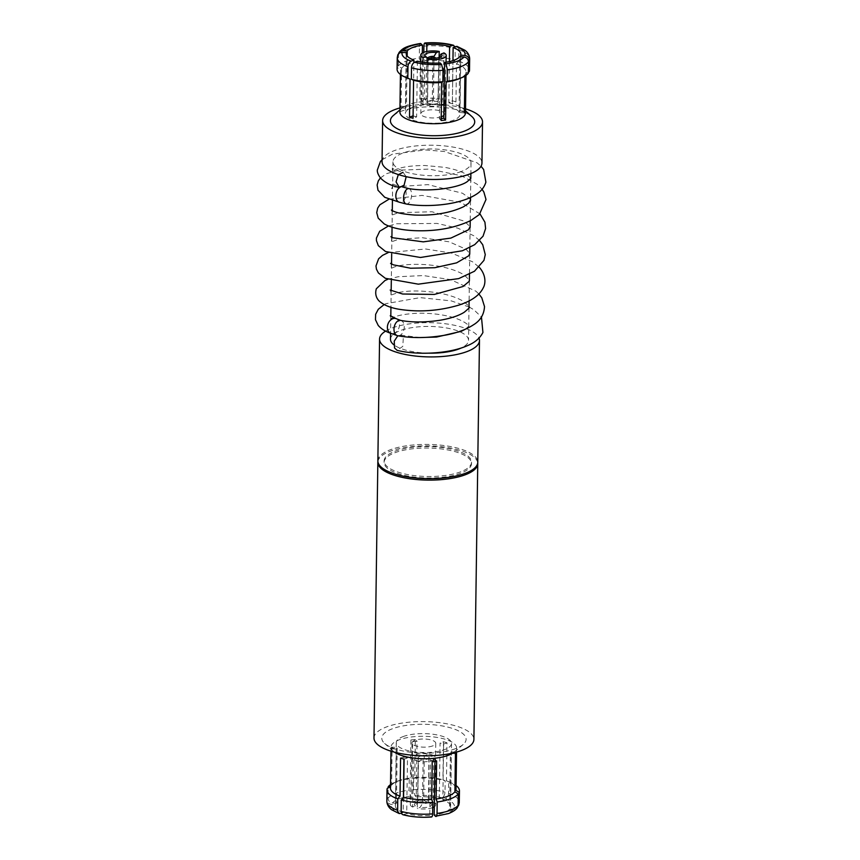 <?xml version="1.0" encoding="UTF-8"?>
<svg xmlns="http://www.w3.org/2000/svg" width="860" height="860" viewBox="0 0 860 860"><rect width="100%" height="100%" fill="white"/><g stroke="black" fill="none" stroke-linecap="round" stroke-linejoin="round"><path stroke-width="0.64" stroke-dasharray="4.3 3.22" d="M390.504 785.685L391.601 785.169L392.128 747.146L397.202 747.544L396.428 803.272A27.638 9.471 -179.2 0 1 402.147 799.725A27.638 9.471 -179.2 0 1 411.822 797.392L412.606 741.664A27.638 9.471 -179.2 0 1 417.035 741.191L416.251 796.93A27.638 9.471 -179.2 0 1 439.299 798.746L440.073 743.018A27.638 9.471 -179.2 0 1 443.61 744.115L442.835 799.843A27.638 9.471 -179.2 0 1 450.629 806.572A27.638 9.471 -179.2 0 1 450.479 807.54L451.253 751.812A27.638 9.471 -179.2 0 1 450.361 753.371L449.587 809.109L454.962 809.282L457.251 807.798M422.325 53.041L421.658 100.846A27.326 9.363 -179.2 0 1 426.087 100.383L426.764 51.482M449.382 61.619L448.823 102.179A27.326 9.363 -179.2 0 1 452.349 103.275L452.951 60.619M460.648 56.771L459.896 110.865A27.326 9.363 -179.2 0 1 459.003 112.434L459.777 56.696M412.048 107.489A27.326 9.363 -179.2 0 1 442.298 105.243A27.326 9.363 -179.2 0 1 459.992 114.262A27.326 9.363 -179.2 0 1 453.284 120.282A27.326 9.363 -179.2 0 1 423.045 122.528A27.326 9.363 -179.2 0 1 405.35 113.509A27.326 9.363 -179.2 0 1 412.048 107.489M398.588 53.503L398.255 66.07L401.609 68.198A32.788 11.234 -179.2 0 1 408.521 63.834A32.788 11.234 -179.2 0 1 420.4 61.017L419.304 58.028L419.465 46.59C419.594 44.01 420.121 43.054 421.056 43.731M398.255 66.07A36.217 12.405 -179.2 0 1 405.952 61.167A36.217 12.405 -179.2 0 1 419.304 58.028M399.911 112.015A32.788 11.234 -179.2 0 1 402.222 107.951A32.788 11.234 -179.2 0 1 407.952 104.802A32.788 11.234 -179.2 0 1 463.271 108.801A32.788 11.234 -179.2 0 1 465.475 112.929M407.748 78.249A32.788 11.234 -179.2 0 1 400.481 71.057A32.788 11.234 -179.2 0 1 400.717 69.757L397.363 67.628L397.782 54.814M401.609 68.198L401.082 106.231A32.788 11.234 0.8 0 0 400.19 107.79L400.717 69.757M393.396 115.466A42.151 14.437 -179.2 0 1 400.76 111.413A42.151 14.437 -179.2 0 1 471.893 116.562M382.044 161.637A49.955 17.114 -179.2 0 1 394.288 150.65A49.955 17.114 -179.2 0 1 449.597 146.544A49.955 17.114 -179.2 0 1 481.944 163.034M461.454 171.473A39.033 13.373 -179.2 0 1 418.239 174.688A39.033 13.373 -179.2 0 1 392.966 161.798A39.033 13.373 -179.2 0 1 402.534 153.209A39.033 13.373 -179.2 0 1 445.749 149.995A39.033 13.373 -179.2 0 1 471.022 162.884A39.033 13.373 -179.2 0 1 461.454 171.473M428.861 353.159A39.033 13.373 -179.2 0 1 393.794 344.752M390.494 339.259A39.033 13.373 -179.2 0 1 400.061 330.67A39.033 13.373 -179.2 0 1 443.265 327.456A39.033 13.373 -179.2 0 1 468.539 340.345A39.033 13.373 -179.2 0 1 461.067 348.063M385.592 331.111A49.955 17.114 -179.2 0 1 391.816 328.112A49.955 17.114 -179.2 0 1 443.792 323.575A49.955 17.114 -179.2 0 1 479.009 338.098M377.863 460.831A49.955 17.114 -179.2 0 1 390.117 449.844A49.955 17.114 -179.2 0 1 445.426 445.727A49.955 17.114 -179.2 0 1 477.773 462.228M460.81 471.764A43.709 14.975 -179.2 0 1 412.413 475.354A43.709 14.975 -179.2 0 1 384.108 460.917A43.709 14.975 -179.2 0 1 394.826 451.306A43.709 14.975 -179.2 0 1 443.222 447.705A43.709 14.975 -179.2 0 1 471.527 462.142A43.709 14.975 -179.2 0 1 460.81 471.764M460.788 473.226A43.709 14.975 -179.2 0 1 412.392 476.827A43.709 14.975 -179.2 0 1 384.087 462.39A43.709 14.975 -179.2 0 1 394.804 452.768A43.709 14.975 -179.2 0 1 443.201 449.178A43.709 14.975 -179.2 0 1 471.506 463.604A43.709 14.975 -179.2 0 1 460.788 473.226M377.895 461.573A49.955 17.114 -179.2 0 1 390.096 451.306A49.955 17.114 -179.2 0 1 444.394 447.06A49.955 17.114 -179.2 0 1 477.719 462.959M373.992 738.03A49.955 17.114 -179.2 0 1 386.237 727.033A49.955 17.114 -179.2 0 1 441.546 722.927A49.955 17.114 -179.2 0 1 473.903 739.428M394.504 752.188A32.788 11.234 -179.2 0 1 393.235 751.199A32.788 11.234 -179.2 0 1 391.042 747.071A32.788 11.234 -179.2 0 1 399.083 739.858A32.788 11.234 -179.2 0 1 435.375 737.16A32.788 11.234 -179.2 0 1 456.606 747.985A32.788 11.234 -179.2 0 1 454.295 752.048A32.788 11.234 -179.2 0 1 452.994 753.005M455.757 748.587A42.151 14.437 -179.2 0 1 384.624 743.438A42.151 14.437 -179.2 0 1 392.128 728.861A42.151 14.437 -179.2 0 1 445.856 726.657A42.151 14.437 -179.2 0 1 463.121 744.534A42.151 14.437 -179.2 0 1 455.757 748.587M391.601 785.169A32.788 11.234 -179.2 0 1 397.933 781.041A32.788 11.234 -179.2 0 1 398.502 780.816A32.788 11.234 -179.2 0 1 410.392 777.999L409.242 778.73L409.081 790.168L410.553 796.113L411.822 797.392M392.128 747.146A32.788 11.234 0.8 0 0 391.236 748.705L390.483 786.846M390.472 788.029A32.788 11.234 -179.2 0 1 390.709 786.739M449.587 809.109A27.638 9.471 -179.2 0 1 443.857 812.657A27.638 9.471 -179.2 0 1 434.182 814.99M403.028 736.611A27.638 9.471 -179.2 0 1 433.623 734.343A27.638 9.471 -179.2 0 1 451.511 743.47A27.638 9.471 -179.2 0 1 444.738 749.544A27.638 9.471 -179.2 0 1 414.144 751.823A27.638 9.471 -179.2 0 1 396.256 742.696A27.638 9.471 -179.2 0 1 403.028 736.611M432.214 761.412L430.537 759.724L429.753 815.452L431.569 817M436.644 760.949L434.956 759.251A27.638 9.471 -179.2 0 1 430.537 759.724M434.934 761.154L434.956 759.251M455.435 753.768L450.361 753.371M456.327 752.21L451.253 751.812M457.928 806.497L455.348 807.82L450.479 807.54M442.835 799.843L445.405 798.865C447.275 797.897 448.318 796.038 448.544 793.286L448.705 781.847L446.469 780.848L446.996 742.814L443.61 744.115M446.996 742.814A32.788 11.234 0.8 0 0 443.47 741.718L440.073 743.018M443.47 741.718L442.932 779.751L445.168 780.751L445.007 792.189C444.792 794.93 443.738 796.79 441.868 797.768L439.299 798.746M416.251 796.93L414.982 795.64L413.51 789.706L413.671 778.268L414.821 777.526L415.348 739.503L417.035 741.191M415.348 739.503A32.788 11.234 0.8 0 0 410.919 739.966L412.606 741.664M410.919 739.966L410.392 777.999M387.301 788.33L387.14 799.779C387.376 802.466 388.892 804.057 391.687 804.541L395.535 804.842L396.31 749.114A27.638 9.471 -179.2 0 1 397.202 747.544M396.31 749.114L391.236 748.705M396.428 803.272L392.579 802.971C389.795 802.498 388.279 800.907 388.032 798.209L388.172 787.921M441.191 118.54A27.326 9.363 -179.2 0 1 439.385 118.701L440.159 62.973M441.169 120.497L439.385 118.701M464.378 112.853L459.003 112.434M464.411 111.219L459.896 110.865M465.776 75.529L465.808 73.261L469.216 71.67M468.324 73.229L464.916 74.831L464.894 76.099M457.305 46.429L458.864 48.773L458.767 61.146L456.477 63.866L455.95 101.899L452.349 103.275M455.95 101.899A32.788 11.234 0.8 0 0 452.414 100.803L448.823 102.179M452.414 100.803L452.951 62.769L455.23 60.049L455.101 46.784M423.808 52.32L423.733 57.566L424.829 60.555L424.302 98.588L426.087 100.383M424.302 98.588A32.788 11.234 0.8 0 0 419.873 99.05L421.658 100.846M419.873 99.05L420.4 61.017M406.318 54.373L405.565 108.209A27.326 9.363 -179.2 0 1 406.457 106.651L407.167 55.965M401.082 106.231L406.457 106.651M405.565 108.209L400.19 107.79M417.423 61.178L416.638 116.906L413.047 118.282M416.638 116.906A27.326 9.363 -179.2 0 1 413.112 115.81L413.079 115.82M413.112 115.81L413.853 62.683M403.383 797.446L403.179 812.539L401.416 813.216M402.867 814.71L406.705 813.635L407.489 757.907A27.638 9.471 -179.2 0 1 403.953 756.811L403.921 759.154M403.953 756.811L400.566 758.101M407.489 757.907L404.092 759.197M403.179 812.539A27.638 9.471 -179.2 0 1 395.374 805.809A27.638 9.471 -179.2 0 1 395.535 804.842M429.753 815.452A27.638 9.471 -179.2 0 1 406.705 813.635M448.705 781.847A36.217 12.405 -179.2 0 1 451.414 782.912A36.217 12.405 -179.2 0 1 456.079 785.535M446.469 780.848A32.788 11.234 -179.2 0 1 448.769 781.751A32.788 11.234 -179.2 0 1 456.036 788.942M414.821 777.526A32.788 11.234 -179.2 0 1 442.932 779.751M399.964 107.908A49.955 17.114 -179.2 0 1 465.529 108.822M424.829 60.555A32.788 11.234 -179.2 0 1 452.951 62.769M456.477 63.866A32.788 11.234 -179.2 0 1 466.045 71.971A32.788 11.234 -179.2 0 1 465.808 73.261M464.916 74.831A32.788 11.234 -179.2 0 1 458.584 78.959M458.767 61.146A36.217 12.405 -179.2 0 1 469.506 70.154M423.733 57.566A36.217 12.405 -179.2 0 1 455.23 60.049M397.073 69.144A36.217 12.405 -179.2 0 1 397.363 67.628M390.515 784.621A36.217 12.405 -179.2 0 1 395.256 782.127A36.217 12.405 -179.2 0 1 409.242 778.73M413.671 778.268A36.217 12.405 -179.2 0 1 445.168 780.751M443.943 52.911L442.696 100.072L438.127 101.813A5.461 1.87 -179.2 0 1 438.299 102.286A5.461 1.87 -179.2 0 1 436.955 103.49A5.461 1.87 -179.2 0 1 436.342 103.684A5.461 1.87 -179.2 0 1 432.247 104.06A5.461 1.87 -179.2 0 1 429.28 103.587A5.461 1.87 -179.2 0 1 427.538 102.598A5.461 1.87 -179.2 0 1 427.366 102.136A5.461 1.87 -179.2 0 1 428.71 100.932A5.461 1.87 -179.2 0 1 433.418 100.351A5.461 1.87 -179.2 0 1 438.127 101.813L438.75 57.813A5.461 1.87 -179.2 0 1 438.912 58.286A5.461 1.87 -179.2 0 1 438.525 58.964A5.461 1.87 -179.2 0 1 437.568 59.491A5.461 1.87 -179.2 0 1 432.86 60.06L432.247 104.06L427.678 105.802A11.868 4.063 -179.2 0 1 422.969 104.34A11.868 4.063 -179.2 0 1 420.97 102.071A11.868 4.063 -179.2 0 1 420.97 102.039A11.868 4.063 -179.2 0 1 423.883 99.427A11.868 4.063 -179.2 0 1 437.987 98.61L439.084 57.297M441.212 116.809A11.868 4.063 -179.2 0 1 428.205 117.594A11.868 4.063 -179.2 0 1 420.809 113.724A11.868 4.063 -179.2 0 1 423.711 111.112A11.868 4.063 -179.2 0 1 436.848 110.134A11.868 4.063 -179.2 0 1 444.534 114.047A11.868 4.063 -179.2 0 1 443.846 115.391M441.384 105.135A11.868 4.063 -179.2 0 1 427.678 105.802L427.742 62.887M423.023 62.318L422.969 104.34L427.538 102.598L428.14 58.942M430.602 58.007L432.86 60.06M434.01 58.222L433.418 100.351L437.987 98.61A11.868 4.063 -179.2 0 1 442.696 100.072A11.868 4.063 -179.2 0 1 444.695 102.372A11.868 4.063 -179.2 0 1 444.695 102.404A11.868 4.063 -179.2 0 1 444.007 103.705M433.483 802.272L430.623 803.369L428.366 801.316L428.979 757.316L433.548 755.564A11.868 4.063 -179.2 0 1 435.547 757.843A11.868 4.063 -179.2 0 1 435.547 757.875A11.868 4.063 -179.2 0 1 432.634 760.476A11.868 4.063 -179.2 0 1 418.53 761.304A11.868 4.063 -179.2 0 1 413.81 759.842A11.868 4.063 -179.2 0 1 411.811 757.542A11.868 4.063 -179.2 0 1 411.822 757.509A11.868 4.063 -179.2 0 1 414.724 754.929A11.868 4.063 -179.2 0 1 428.828 754.102L424.27 755.854A5.461 1.87 -179.2 0 1 427.226 756.327A5.461 1.87 -179.2 0 1 428.979 757.316A5.461 1.87 -179.2 0 1 429.14 757.778A5.461 1.87 -179.2 0 1 427.807 758.982A5.461 1.87 -179.2 0 1 423.098 759.563L422.486 803.562L420.131 807.368L417.283 808.464L418.53 761.304L423.098 759.563A5.461 1.87 -179.2 0 1 418.379 758.101L413.81 759.842L412.563 807.003L415.423 805.906L417.767 802.1L418.379 758.101A5.461 1.87 -179.2 0 1 418.218 757.628A5.461 1.87 -179.2 0 1 419.562 756.424A5.461 1.87 -179.2 0 1 420.175 756.23A5.461 1.87 -179.2 0 1 424.27 755.854L423.647 799.854L425.915 801.907L428.774 800.811L428.828 754.102A11.868 4.063 -179.2 0 1 433.548 755.564L433.483 802.272A12.739 4.364 -179.2 0 1 435.762 804.788A12.739 4.364 -179.2 0 1 434.3 806.809M432.709 807.594A12.739 4.364 -179.2 0 1 432.634 807.615A12.739 4.364 -179.2 0 1 417.283 808.464M430.623 803.369A8.589 2.946 -179.2 0 1 431.032 803.681A8.589 2.946 -179.2 0 1 429.505 806.648A8.589 2.946 -179.2 0 1 420.131 807.368M428.366 801.316A5.461 1.87 -179.2 0 1 428.527 801.778A5.461 1.87 -179.2 0 1 427.194 802.982A5.461 1.87 -179.2 0 1 422.486 803.562M432.838 745.856A11.868 4.063 -179.2 0 1 419.702 746.835A11.868 4.063 -179.2 0 1 412.015 742.911A11.868 4.063 -179.2 0 1 414.928 740.309A11.868 4.063 -179.2 0 1 428.065 739.331A11.868 4.063 -179.2 0 1 435.751 743.244A11.868 4.063 -179.2 0 1 432.838 745.856M417.767 802.1A5.461 1.87 -179.2 0 1 417.605 801.628A5.461 1.87 -179.2 0 1 417.992 800.95A5.461 1.87 -179.2 0 1 423.647 799.854M415.423 805.906A8.589 2.946 -179.2 0 1 415.047 803.455A8.589 2.946 -179.2 0 1 425.915 801.907M412.563 807.003A12.739 4.364 -179.2 0 1 410.285 804.433A12.739 4.364 -179.2 0 1 428.774 800.811M397.815 335.765L400.749 335.142L403.308 337.475L402.802 346.387L397.083 350.321M406.189 176.676L403.028 172.355C396.051 170.258 392.493 168.786 392.332 167.904L392.289 171.527L396.277 169.334C402.856 166.786 412.435 165.518 425.001 165.518L444.781 167.356C454.951 169.248 462.465 171.806 467.356 175.031L470.861 178.278M453.424 809.411A31.54 10.804 -179.2 0 1 446.802 813.571A31.54 10.804 -179.2 0 1 435.461 816.269M445.405 798.865A31.54 10.804 -179.2 0 1 454.316 807.841M448.544 793.286A36.217 12.405 -179.2 0 1 459.283 802.294M398.416 54.631A36.217 12.405 -179.2 0 1 419.465 46.59M458.928 49.708A36.217 12.405 -179.2 0 1 469.667 58.716M423.894 46.117A36.217 12.405 -179.2 0 1 455.392 48.611M397.234 57.706A36.217 12.405 -179.2 0 1 397.524 56.19M400.61 813.517A31.54 10.804 -179.2 0 1 391.687 804.541M392.579 802.971A31.54 10.804 -179.2 0 1 410.553 796.113M414.982 795.64A31.54 10.804 -179.2 0 1 441.868 797.768M431.032 816.742A31.54 10.804 -179.2 0 1 404.146 814.613M386.849 801.284A36.217 12.405 -179.2 0 1 387.14 799.779M388.032 798.209A36.217 12.405 -179.2 0 1 409.081 790.168M413.51 789.706A36.217 12.405 -179.2 0 1 445.007 792.189M396.051 318.63A7.804 5.816 -70.5 0 1 399.406 323.166A7.804 5.816 -70.5 0 1 397.169 331.025A7.804 5.816 -70.5 0 1 390.848 333.347M400.577 320.393A7.804 5.02 -79.3 0 1 404.082 324.854A7.804 5.02 -79.3 0 1 402.716 332.627A7.804 5.02 -79.3 0 1 397.664 335.733M470.506 200.014L469.119 197.918L462.529 193.242L428.043 184.642L395.901 186.76L391.612 188.673C392.558 186.964 392.762 185.438 392.203 184.104L391.698 183.287C391.364 182.879 391.87 184.663 402.437 186.932A7.804 5.02 -79.3 0 1 405.694 190.372A7.804 5.02 -79.3 0 1 404.845 198.681A7.804 5.02 -79.3 0 1 399.535 202.272M408.812 188.619A7.804 3.891 -81 0 1 411.306 191.801A7.804 3.891 -81 0 1 410.564 200.122A7.804 3.891 -81 0 1 406.371 204.035M399.642 187.577A7.804 5.02 -79.3 0 1 402.286 186.91M460.831 54.191L459.992 114.262M400.481 71.057L400.427 74.465M402.222 107.951L399.932 109.897M392.966 161.798L392.429 200.541M392.289 210.603L392.052 227.233M391.913 237.296L391.676 253.926M391.536 263.988L391.311 280.618M391.171 290.68L390.935 307.31M390.816 316.104L390.569 333.25M384.108 460.917L384.087 462.39M393.235 751.199L384.624 743.438M391.042 747.071L390.977 751.178M451.511 743.47L450.629 806.572M396.256 742.696L395.374 805.809M448.769 781.751L451.414 782.912M456.606 747.985L456.552 752.091M454.295 752.048L463.121 744.534M471.527 462.142L471.506 463.604M471.022 162.884L470.871 173.57M470.807 178.407L470.538 197.477M470.495 200.81L470.216 220.837M470.119 227.513L469.839 247.529M469.743 254.205L469.463 274.222M469.377 280.897L469.098 300.914M469.001 307.579L468.539 340.345M463.271 108.801L465.507 110.811M466.045 71.971L466.002 75.379M406.189 53.428L405.35 113.509M397.933 781.041L395.256 782.127M420.97 102.039L420.809 113.724M427.237 57.824L425.474 56.233M429.28 103.587L432.795 104.662L436.342 103.684M427.979 58.136L427.366 102.136M420.97 102.071L420.787 61.931M446.007 62.285L444.534 114.047M438.912 58.286L438.299 102.286M438.525 58.964L441.47 56.459M435.547 757.843L435.762 804.788M412.015 742.911L411.811 757.542M427.226 756.327L423.711 755.252L420.175 756.23M435.751 743.244L435.547 757.875M418.218 757.628L417.605 801.628M429.14 757.778L428.527 801.778M417.992 800.95L415.047 803.455M429.28 802.09L431.032 803.681M411.822 757.509L410.285 804.433M384.14 304.58L385.925 303.655L420.131 297.625L451.221 300.871L469.012 306.945M469.055 306.977L473.806 309.708L481.46 317.039M400.749 335.142L419.938 337.561M465.271 329.251L468.797 326.166C470.13 326.875 465.099 319.716 446.598 315.824C436.246 313.674 425.732 312.857 415.058 313.373C403.834 314.147 396.073 315.738 391.784 318.157L390.214 319.243L390.279 315.631M391.321 209.958C393.074 212.291 391.364 216.043 391.236 215.365L398.416 212.689L432 211.764L464.217 221.084L470.13 226.718M390.935 236.64C391.913 238.36 391.902 240.155 390.881 242.047L398.685 239.241L422.238 237.704L449.232 241.832L466.045 249.25L469.753 253.421M390.569 263.343C390.838 262.698 392.214 266.783 390.504 268.739L393.697 267.202C400.47 264.794 410.757 263.912 424.56 264.547C441.438 265.794 454.628 269.245 464.142 274.888L469.388 280.102M388.086 252.668L425.539 248.981L451.457 253.076L472.43 261.719L479.246 267.277M387.699 279.36L398.159 276.726L423.292 275.565L450.468 279.608L475.849 291.153L478.869 293.98M390.204 290.046C391.063 291.959 391.246 293.411 390.752 294.378L390.128 295.442L397.868 292.647C408.919 290.315 422.507 290.433 438.632 292.981C449.167 294.926 457.423 297.721 463.389 301.344C468.657 305.73 470.549 307.665 469.076 307.127M382.066 159.777L392.44 154.144L425.227 149.919L444.308 151.478L477.063 162.82L481.019 166.216M479.622 240.585L474.129 235.919L457.789 228.147L437.138 223.439L396.6 223.75L388.462 225.965M479.998 213.903L460.713 202.347L422.099 195.392L388.827 199.273M380.421 177.912L386.591 173.666L398.287 170.194L429.204 169.087L461.368 175.752L477.139 184.212L482.084 189.275"/><path stroke-width="1.29" d="M435.461 816.269L448.533 813.549C452.79 811.861 455.692 809.937 457.251 807.798L458.1 805.368L458.251 793.93L454.908 791.802A32.788 11.234 -179.2 0 1 447.995 796.166A32.788 11.234 -179.2 0 1 436.117 798.983L437.202 801.971L437.052 813.409C436.923 815.989 436.385 816.946 435.461 816.269L434.182 814.99L434.934 761.154M458.251 793.93A36.217 12.405 -179.2 0 1 450.565 798.832A36.217 12.405 -179.2 0 1 437.202 801.971M407.167 55.965L407.242 50.923A27.326 9.363 -179.2 0 1 412.886 47.418A27.326 9.363 -179.2 0 1 422.432 45.118L422.325 53.041M426.764 51.482L426.861 44.645A27.326 9.363 -179.2 0 1 449.597 46.44L449.382 61.619M452.951 60.619L453.134 47.536A27.326 9.363 -179.2 0 1 460.831 54.191A27.326 9.363 -179.2 0 1 460.67 55.137L460.648 56.771M441.696 82.474A32.788 11.234 -179.2 0 1 413.574 80.249L411.349 79.249L411.51 67.811C411.725 65.07 412.768 63.21 414.649 62.232L417.423 61.178A27.326 9.363 -179.2 0 0 440.159 62.973L441.535 64.36L443.007 70.294L442.846 81.732L441.696 82.474L441.169 120.497A32.788 11.234 0.8 0 0 445.587 120.034L446.125 82.001A32.788 11.234 -179.2 0 0 458.004 79.184A32.788 11.234 -179.2 0 0 458.584 78.959L461.261 77.873A36.217 12.405 -179.2 0 0 468.324 73.229L468.474 61.791C468.238 59.093 466.722 57.502 463.927 57.029L459.777 56.696A27.326 9.363 -179.2 0 1 454.134 60.2A27.326 9.363 -179.2 0 1 444.588 62.5L443.803 118.228A27.326 9.363 -179.2 0 1 441.191 118.54M461.261 77.873A36.217 12.405 -179.2 0 1 460.627 78.12A36.217 12.405 -179.2 0 1 447.275 81.27L447.426 69.832L445.964 63.887L444.588 62.5M466.002 75.379L465.475 112.929A32.788 11.234 -179.2 0 1 457.434 120.142A32.788 11.234 -179.2 0 1 421.142 122.84A32.788 11.234 -179.2 0 1 399.911 112.015L400.427 74.465M413.853 62.683L413.886 60.082L411.112 61.135C409.242 62.103 408.199 63.962 407.973 66.715L407.812 78.153L410.048 79.152L409.51 117.186A32.788 11.234 0.8 0 0 413.047 118.282L413.574 80.249M410.048 79.152A32.788 11.234 -179.2 0 1 407.748 78.249L405.103 77.088A36.217 12.405 -179.2 0 1 397.073 69.144L397.234 57.706A36.217 12.405 -179.2 0 0 407.973 66.715M465.507 110.811L471.893 116.562A42.151 14.437 -179.2 0 1 464.378 131.139A42.151 14.437 -179.2 0 1 410.65 133.343A42.151 14.437 -179.2 0 1 393.396 115.466L399.932 109.897M465.529 108.822A49.955 17.114 -179.2 0 1 482.524 121.969A49.955 17.114 -179.2 0 1 470.269 132.967A49.955 17.114 -179.2 0 1 414.961 137.073A49.955 17.114 -179.2 0 1 382.614 120.572A49.955 17.114 -179.2 0 1 394.869 109.585A49.955 17.114 -179.2 0 1 399.964 107.908M482.524 121.969L481.944 163.034A49.955 17.114 -179.2 0 1 469.7 174.032A49.955 17.114 -179.2 0 1 414.391 178.138A49.955 17.114 -179.2 0 1 382.044 161.637L382.614 120.572M461.067 348.063A39.033 13.373 -179.2 0 1 458.971 348.934A39.033 13.373 -179.2 0 1 428.861 353.159M393.794 344.752A39.033 13.373 -179.2 0 1 390.494 339.259L390.569 333.25M479.009 338.098A49.955 17.114 -179.2 0 1 479.471 340.495A49.955 17.114 -179.2 0 1 467.216 351.493A49.955 17.114 -179.2 0 1 411.908 355.599A49.955 17.114 -179.2 0 1 379.561 339.109A49.955 17.114 -179.2 0 1 385.592 331.111M479.471 340.495L477.773 462.228A49.955 17.114 -179.2 0 1 465.518 473.226A49.955 17.114 -179.2 0 1 410.209 477.332A49.955 17.114 -179.2 0 1 377.863 460.831L379.561 339.109M477.719 462.959A49.955 17.114 -179.2 0 1 477.752 463.701A49.955 17.114 -179.2 0 1 465.496 474.688A49.955 17.114 -179.2 0 1 410.188 478.794A49.955 17.114 -179.2 0 1 377.841 462.304A49.955 17.114 -179.2 0 1 377.895 461.573M477.752 463.701L473.903 739.428A49.955 17.114 -179.2 0 1 461.648 750.414A49.955 17.114 -179.2 0 1 406.339 754.521A49.955 17.114 -179.2 0 1 373.992 738.03L377.841 462.304M452.994 753.005A32.788 11.234 -179.2 0 1 448.565 755.198A32.788 11.234 -179.2 0 1 394.504 752.188M401.416 813.216L399.212 813.571L397.653 811.227L397.75 798.854L400.029 796.134A32.788 11.234 -179.2 0 1 390.472 788.029L390.977 751.178M400.029 796.134L400.566 758.101A32.788 11.234 0.8 0 0 404.092 759.197L403.566 797.231L401.287 799.95L401.125 811.388L401.76 813.882L402.867 814.71C411.628 816.978 421.196 817.742 431.569 817M431.032 816.742C431.956 817.419 432.494 816.462 432.623 813.882L432.784 802.434L431.688 799.445A32.788 11.234 -179.2 0 1 403.566 797.231M431.688 799.445L432.214 761.412A32.788 11.234 0.8 0 0 436.644 760.949L436.117 798.983M454.908 791.802L455.435 753.768A32.788 11.234 0.8 0 0 456.327 752.21L455.8 790.243L459.154 792.372L458.993 803.81L457.928 806.497M388.172 787.921L388.193 786.771L390.504 785.685M390.709 786.739L387.301 788.33A36.217 12.405 -179.2 0 0 387.011 789.846L386.849 801.284C387.118 806.497 390.935 809.324 391.794 809.841L399.212 813.571M445.587 120.034L443.803 118.228M446.125 82.001L447.275 81.27M464.894 76.099L464.378 112.853A32.788 11.234 0.8 0 0 465.281 111.295L464.411 111.219M465.281 111.295L465.776 75.529M468.334 72.079L469.216 71.67L469.377 60.221C469.141 57.534 467.625 55.943 464.83 55.459L460.67 55.137M455.101 46.784L453.048 45.236L449.597 46.44M453.134 47.536L456.929 46.343L464.712 50.159C465.572 50.675 469.399 53.503 469.667 58.716A36.217 12.405 -179.2 0 1 469.377 60.221M407.242 50.923L401.555 50.718L399.266 52.202C402.276 49.278 403.695 46.354 420.486 43.473L422.432 45.118M426.861 44.645L424.937 43C435.321 42.258 444.889 43.022 453.639 45.29M452.371 45.386A31.54 10.804 -179.2 0 0 425.485 43.258C424.55 42.581 424.023 43.538 423.894 46.117L423.808 52.32M397.234 57.706L397.804 54.76L399.728 52.632L406.339 52.481L406.318 54.373M399.266 52.202L398.588 53.503M413.079 115.82L409.51 117.186M403.921 759.154L403.383 797.446M456.079 785.535A36.217 12.405 -179.2 0 1 459.444 790.856A36.217 12.405 -179.2 0 1 459.154 792.372M456.552 752.091L456.036 788.942A32.788 11.234 -179.2 0 1 455.8 790.243M469.667 58.716L469.506 70.154A36.217 12.405 -179.2 0 1 469.216 71.67M407.812 78.153A36.217 12.405 -179.2 0 1 405.103 77.088M442.846 81.732A36.217 12.405 -179.2 0 1 411.349 79.249M413.886 60.082A27.326 9.363 -179.2 0 1 406.189 53.428A27.326 9.363 -179.2 0 1 406.339 52.481M397.75 798.854A36.217 12.405 -179.2 0 1 387.011 789.846M388.193 786.771A36.217 12.405 -179.2 0 1 390.515 784.621M432.784 802.434A36.217 12.405 -179.2 0 1 401.287 799.95M443.846 115.391A11.868 4.063 -179.2 0 1 441.621 116.659A11.868 4.063 -179.2 0 1 441.212 116.809M444.007 103.705A11.868 4.063 -179.2 0 1 441.793 104.984A11.868 4.063 -179.2 0 1 441.384 105.135M428.14 58.942L425.883 56.545L423.034 57.641A12.739 4.364 -179.2 0 1 420.755 55.126A12.739 4.364 -179.2 0 1 423.873 52.299A12.739 4.364 -179.2 0 1 439.234 51.45L436.375 52.546L434.031 56.352L434.01 58.222M439.084 57.297L439.234 51.45M425.883 56.545A8.589 2.946 -179.2 0 1 425.474 56.233A8.589 2.946 -179.2 0 1 427.012 53.266A8.589 2.946 -179.2 0 1 436.375 52.546M428.151 58.598A5.461 1.87 -179.2 0 1 427.979 58.136A5.461 1.87 -179.2 0 1 429.323 56.932A5.461 1.87 -179.2 0 1 434.031 56.352M423.034 57.641L423.023 62.318M427.742 62.887L427.742 59.103L430.602 58.007A8.589 2.946 -179.2 0 0 441.47 56.459A8.589 2.946 -179.2 0 0 441.094 54.008L443.943 52.911A12.739 4.364 -179.2 0 1 446.222 55.481A12.739 4.364 -179.2 0 1 427.742 59.103M438.75 57.813L441.094 54.008M434.3 806.809A12.739 4.364 -179.2 0 1 432.709 807.594M481.46 317.039L482.922 332.454C479.977 338.216 474.86 342.602 467.56 345.602C448.748 354.062 416.519 355.244 397.083 350.321L394.525 347.999L394.245 341.14L397.815 335.765M403.028 172.355L398.277 174.698L396.073 181.89L399.352 187.523L404.103 185.169L406.189 176.676M458.1 805.368A36.217 12.405 -179.2 0 1 450.404 810.27A36.217 12.405 -179.2 0 1 437.052 813.409M463.927 57.029A31.54 10.804 -179.2 0 1 457.305 61.189A31.54 10.804 -179.2 0 1 445.964 63.887M468.474 61.791A36.217 12.405 -179.2 0 1 460.788 66.682A36.217 12.405 -179.2 0 1 447.426 69.832M459.444 790.856L459.283 802.294A36.217 12.405 -179.2 0 1 458.993 803.81M443.007 70.294A36.217 12.405 -179.2 0 1 411.51 67.811M403.082 50.59A31.54 10.804 -179.2 0 1 421.056 43.731M455.908 46.483A31.54 10.804 -179.2 0 1 464.83 55.459M411.112 61.135A31.54 10.804 -179.2 0 1 402.19 52.159M441.535 64.36A31.54 10.804 -179.2 0 1 414.649 62.232M397.589 810.292A36.217 12.405 -179.2 0 1 386.849 801.284M432.623 813.882A36.217 12.405 -179.2 0 1 401.125 811.388M384.14 304.58L378.303 309.256L375.637 314.308L375.465 319.716L378.217 325.435C381.281 328.95 385.495 331.584 390.848 333.347A7.804 5.816 -70.5 0 1 387.494 328.81A7.804 5.816 -70.5 0 1 389.72 320.941A7.804 5.816 -70.5 0 1 396.051 318.63L400.577 320.393C411.822 322.511 424.862 322.478 439.696 320.318C450.328 318.501 458.487 315.835 464.163 312.309C468.657 308.6 470.302 306.869 469.076 307.127L469.012 306.784M390.848 333.347L397.664 335.733A7.804 5.02 -79.3 0 1 394.16 331.283A7.804 5.02 -79.3 0 1 395.525 323.51A7.804 5.02 -79.3 0 1 400.577 320.393M380.421 177.912L378.325 180.869L377.131 185.007L378.002 190.253L384.742 197.305L399.535 202.272A7.804 5.02 -79.3 0 1 396.277 198.843A7.804 5.02 -79.3 0 1 399.642 187.577M399.535 202.272L406.371 204.035A7.804 3.891 -81 0 1 403.877 200.853A7.804 3.891 -81 0 1 404.619 192.543A7.804 3.891 -81 0 1 408.812 188.619C431.44 192.361 459.928 187.373 467.335 181.535L470.861 178.278M402.286 186.91A7.804 5.02 -79.3 0 1 402.437 186.932L408.812 188.619M392.429 200.541L392.289 210.603M392.052 227.233L391.913 237.296M391.676 253.926L391.536 263.988M391.311 280.618L391.171 290.68M390.935 307.31L390.816 316.104M459.283 802.294L458.735 805.186M470.871 173.57L470.807 178.407M470.538 197.477L470.495 200.81M470.216 220.837L470.119 227.513M469.839 247.529L469.743 254.205M469.463 274.222L469.377 280.897M469.098 300.914L469.001 307.579M420.787 61.931L420.755 55.126M446.007 62.285L446.222 55.481M419.938 337.561L436.558 337.055L461.261 331.347L465.271 329.251M390.279 315.631L396.051 318.63M470.506 200.014L468.721 203.207L463.626 206.712C450.339 212.968 433.988 215.742 414.574 215.043C403.05 214.194 395.535 212.667 392.042 210.463L391.408 210.066M470.13 226.718L468.453 229.803L450.898 238.08L423.26 241.853L392.869 237.779L390.935 236.64M469.753 253.421L468.754 255.775L456.574 262.87L434.859 267.707L410.585 268.223L393.418 264.858L390.569 263.343M479.622 240.585L482.729 244.724L485.266 254.614L483.965 260.354L474.462 271.255L458.724 278.597L418.304 284.165L385.344 278.307L378.411 272.953L376.443 269.169L375.981 265.966L378.615 258.796L382.496 255.377L388.086 252.668M479.246 267.277L480.009 268.148C486.921 276.726 484.986 284.972 483.32 287.67C479.794 295.098 471.71 300.892 459.068 305.053C440.191 310.643 421.325 312.212 402.48 309.761C392.568 308.525 385.076 305.859 380.012 301.763C378.647 300.763 374.1 296.313 376.336 288.767L385.043 280.457L387.699 279.36M478.869 293.98L481.793 297.786L484.524 306.579C484.008 314.61 480.331 320.673 473.494 324.79C466.378 329.444 457.284 332.841 446.211 334.981C428.56 338.141 412.381 338.399 397.664 335.733M482.084 189.275L483.89 192.092L486.007 199.499L479.332 214.559L470.85 220.493C454.585 228.201 435.568 231.576 413.81 230.63C400.975 229.986 391.128 227.76 384.248 223.933L378.217 218.15L376.734 212.667L377.68 208.131L379.862 204.798L388.827 199.273M469.388 280.102L469.151 281.381L462.981 286.531L434.375 294.421L402.598 294.012L390.204 290.046M406.371 204.035C427.151 207.55 459.627 205.164 476.257 194.317C481.138 191.275 484.341 187.211 485.889 182.126L483.632 169.474L481.019 166.216M382.066 159.777L380.453 161.422L377.303 170.087C377.153 172.161 378.163 174.73 380.335 177.794C384.57 182.438 390.913 185.685 399.352 187.523M388.462 225.965L379.712 231.254L376.422 238.08L376.433 240.65L378.335 245.659L385.581 251.55L420.465 257.484L462.379 250.776L474.709 244.649L483.04 236.21L485.599 228.556L484.933 222.224L479.998 213.903"/></g></svg>
